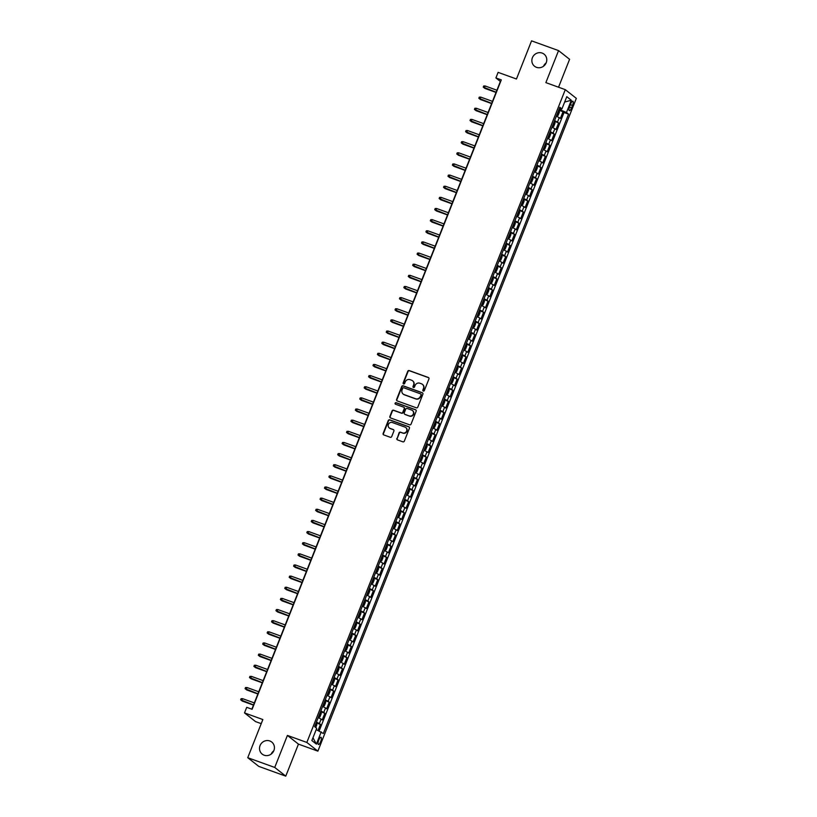 <?xml version="1.0" encoding="UTF-8"?>
<svg xmlns="http://www.w3.org/2000/svg" width="817" height="817" viewBox="0 0 817 817"><rect width="100%" height="100%" fill="white"/><g stroke="black" fill="none" stroke-linecap="round" stroke-linejoin="round"><path stroke-width="1.23" d="M423.298 391.057A0.827 0.786 -51.7 0 0 424.34 390.557L428.945 378.945A1.185 1.123 -51.7 0 0 428.312 377.464L409.246 370.571A1.185 1.123 -51.7 0 0 407.754 371.286L403.149 382.897A0.827 0.786 -51.7 0 0 403.588 383.939A0.827 0.786 -51.7 0 0 404.64 383.439L405.232 381.937A3.779 3.585 -51.7 0 1 410.001 379.66L411.594 380.232A3.779 3.585 -51.7 0 1 413.596 384.96L413.004 386.461A0.827 0.786 -51.7 0 0 413.443 387.493A0.827 0.786 -51.7 0 0 414.485 387.003L415.087 385.491A3.779 3.585 -51.7 0 1 419.856 383.224L421.449 383.796A3.779 3.585 -51.7 0 1 423.451 388.524L422.859 390.026A0.827 0.786 -51.7 0 0 423.298 391.057M269.794 740.958A7.7 7.312 -51.7 0 0 262.206 754.132A7.7 7.312 -51.7 0 0 273.368 751.64A7.7 7.312 -51.7 0 0 269.794 740.958M273.797 750.782A7.7 7.312 -51.7 0 0 271.183 754.101M542.151 53.085A7.7 7.312 -51.7 0 0 534.553 66.259A7.7 7.312 -51.7 0 0 545.725 63.757A7.7 7.312 -51.7 0 0 542.151 53.085M546.154 62.899A7.7 7.312 -51.7 0 0 543.53 66.218M320.662 741.642A3.85 1.164 109.9 0 0 321.02 737.271A3.85 1.164 109.9 0 0 318.753 740.141A3.85 1.164 109.9 0 0 318.395 744.512A3.85 1.164 109.9 0 0 320.662 741.642M396.858 438.402A1.185 1.123 -51.7 0 0 397.491 439.883L402.832 441.813A1.185 1.123 -51.7 0 0 404.333 441.109L409.44 428.2A1.185 1.123 -51.7 0 0 408.806 426.729L389.74 419.836A1.185 1.123 -51.7 0 0 388.249 420.541L383.142 433.449A1.185 1.123 -51.7 0 0 383.765 434.92L390.23 437.258A1.185 1.123 -51.7 0 0 391.721 436.544L393.906 431.029A1.185 1.123 -51.7 0 0 393.283 429.548L390.077 428.394A3.156 3.002 -51.7 0 1 388.606 424.003A3.156 3.002 -51.7 0 1 392.395 422.542L404.946 427.077A3.156 3.002 -51.7 0 1 406.417 431.458A3.156 3.002 -51.7 0 1 402.628 432.928L400.534 432.173A1.185 1.123 -51.7 0 0 399.043 432.887L397.154 438.637A1.185 1.123 -51.7 0 0 397.348 439.822M558.542 87.215L569.592 59.304L558.552 50.603L531.561 40.85L516.456 79.004L498.115 72.366L495.909 77.942L501.301 79.892L252.106 709.289L246.714 707.338L244.508 712.904L255.547 721.605L261.226 723.658M274.737 767.449L285.766 776.15L298.45 744.124L287.41 735.423L274.737 767.449L247.745 757.696L262.849 719.542L244.508 712.904M287.41 735.423L306.845 742.439L565.293 89.656L576.332 98.357L317.874 751.15L306.845 742.439M558.552 50.603L545.868 82.629L565.293 89.656M416.302 407.806A1.185 1.123 -51.7 0 0 417.793 407.101L422.9 394.192A1.185 1.123 -51.7 0 0 422.277 392.722L403.2 385.828A1.185 1.123 -51.7 0 0 401.709 386.533L396.602 399.442A1.185 1.123 -51.7 0 0 397.225 400.912L416.302 407.806M416.17 411.196L411.063 424.105A1.185 1.123 -51.7 0 1 409.572 424.809L390.495 417.916A1.185 1.123 -51.7 0 1 389.872 416.445L392.058 410.92A1.185 1.123 -51.7 0 1 393.549 410.205L401.28 413.004A1.185 1.123 -51.7 0 0 402.781 412.299L404.231 408.633A1.185 1.123 -51.7 0 0 403.598 407.152L395.551 404.241A0.827 0.786 -51.7 0 1 395.162 403.098A0.827 0.786 -51.7 0 1 396.153 402.71L415.547 409.726A1.185 1.123 -51.7 0 1 416.17 411.196M285.766 776.15L258.785 766.397L247.745 757.696M318.058 730.429L320.448 724.413L316.526 722.994M316.434 722.075L319.355 723.545L321.122 719.093L322.204 719.951L324.849 713.272L320.938 711.852M320.846 710.933L323.767 712.414L325.534 707.951L326.616 708.809L329.261 702.13L325.34 700.71M325.258 699.791L328.179 701.272L329.935 696.819L331.028 697.677L333.673 690.988L329.751 689.568M329.67 688.649L332.59 690.13L334.347 685.677L335.44 686.535L338.085 679.846L334.163 678.437M334.071 677.507L336.992 678.988L338.759 674.536L339.852 675.393L342.497 668.714L338.575 667.295M338.483 666.376L341.404 667.857L343.171 663.394L344.263 664.252L346.908 657.573L342.987 656.153M342.895 655.234L345.816 656.715L347.582 652.252L348.675 653.11L351.32 646.431L347.399 645.011M347.307 644.092L350.227 645.573L351.994 641.12L353.077 641.978L355.732 635.289L351.81 633.869M351.718 632.95L354.639 634.431L356.406 629.978L357.489 630.836L360.134 624.147L356.222 622.738M356.13 621.808L359.051 623.289L360.818 618.837L361.9 619.694L364.545 613.016L360.624 611.596M360.542 610.677L363.463 612.158L365.23 607.695L366.312 608.553L368.957 601.874L365.036 600.454M364.954 599.535L367.875 601.016L369.631 596.553L370.724 597.421L373.369 590.732L369.447 589.312M369.355 588.393L372.286 589.874L374.043 585.421L375.136 586.279L377.781 579.59L373.859 578.17M373.767 577.251L376.688 578.732L378.455 574.28L379.548 575.137L382.193 568.448L378.271 567.039M378.179 566.11L381.1 567.59L382.867 563.138L383.959 563.996L386.604 557.317L382.683 555.897M382.591 554.978L385.512 556.459L387.278 551.996L388.371 552.854L391.016 546.175L387.095 544.755M387.003 543.836L389.923 545.317L391.69 540.854L392.773 541.722L395.428 535.033L391.506 533.613M391.414 532.694L394.335 534.175L396.102 529.722L397.185 530.58L399.83 523.891L395.908 522.471M395.826 521.552L398.747 523.033L400.514 518.581L401.596 519.438L404.241 512.749L400.32 511.34M400.238 510.411L403.159 511.891L404.915 507.439L406.008 508.297L408.653 501.618L404.732 500.198M404.64 499.279L407.571 500.76L409.327 496.297L410.42 497.155L413.065 490.476L409.143 489.056M409.051 488.137L411.972 489.618L413.739 485.165L414.832 486.023L417.477 479.334L413.555 477.914M413.463 476.995L416.384 478.476L418.151 474.023L419.244 474.881L421.889 468.192L417.967 466.773M417.875 465.853L420.796 467.334L422.563 462.882L423.655 463.739L426.3 457.06L422.379 455.641M422.287 454.712L425.208 456.192L426.974 451.74L428.057 452.598L430.712 445.919L426.791 444.499M426.699 443.58L429.619 445.061L431.386 440.598L432.469 441.456L435.114 434.777L431.192 433.357M431.11 432.438L434.031 433.919L435.798 429.466L436.881 430.324L439.526 423.635L435.604 422.215M435.522 421.296L438.443 422.777L440.2 418.324L441.292 419.182L443.937 412.493L440.016 411.084M439.924 410.154L442.855 411.635L444.611 407.183L445.704 408.04L448.349 401.361L444.428 399.942M444.336 399.013L447.256 400.493L449.023 396.041L450.116 396.899L452.761 390.22L448.839 388.8M448.747 387.881L451.668 389.362L453.435 384.899L454.528 385.757L457.173 379.078L453.251 377.658M453.159 376.739L456.08 378.22L457.847 373.767L458.94 374.625L461.585 367.936L457.663 366.516M457.571 365.597L460.492 367.078L462.259 362.625L463.341 363.483L465.996 356.794L462.075 355.385M461.983 354.455L464.904 355.936L466.67 351.484L467.753 352.341L470.398 345.662L466.476 344.243M466.395 343.324L469.315 344.794L471.082 340.342L472.165 341.2L474.81 334.521L470.888 333.101M470.806 332.182L473.727 333.663L475.484 329.2L476.577 330.058L479.222 323.379L475.3 321.959M475.208 321.04L478.139 322.521L479.896 318.068L480.988 318.926L483.633 312.237L479.712 310.817M479.62 309.898L482.541 311.379L484.307 306.926L485.4 307.784L488.045 301.095L484.124 299.686M484.032 298.756L486.952 300.237L488.719 295.785L489.812 296.642L492.457 289.964L488.535 288.544M488.443 287.625L491.364 289.106L493.131 284.643L494.224 285.501L496.869 278.822L492.947 277.402M492.855 276.483L495.776 277.964L497.543 273.501L498.625 274.359L501.281 267.68L497.359 266.26M497.267 265.341L500.188 266.822L501.955 262.369L503.037 263.227L505.682 256.538L501.761 255.118M501.679 254.199L504.6 255.68L506.366 251.227L507.449 252.085L510.094 245.396L506.172 243.987M506.091 243.058L509.011 244.538L510.768 240.086L511.861 240.944L514.506 234.265L510.584 232.845M510.492 231.926L513.423 233.407L515.18 228.944L516.273 229.802L518.918 223.123L514.996 221.703M514.904 220.784L517.825 222.265L519.592 217.802L520.684 218.67L523.329 211.981L519.408 210.561M519.316 209.642L522.237 211.123L524.003 206.67L525.096 207.528L527.741 200.839L523.82 199.419M523.728 198.5L526.648 199.981L528.415 195.529L529.508 196.386L532.153 189.697L528.231 188.288M528.139 187.359L531.06 188.839L532.827 184.387L533.909 185.245L536.565 178.566L532.643 177.146M532.551 176.227L535.472 177.708L537.239 173.245L538.321 174.103L540.966 167.424L537.045 166.004M536.963 165.085L539.884 166.566L541.651 162.103L542.733 162.971L545.378 156.282L541.457 154.862M541.375 153.943L544.296 155.424L546.052 150.971L547.145 151.829L549.79 145.14L545.868 143.721M545.776 142.801L548.707 144.282L550.464 139.83L551.557 140.687L554.202 133.998L550.28 132.589M550.188 131.66L553.109 133.14L554.876 128.688L555.968 129.546L558.614 122.867L554.6 120.528M554.692 121.447L558.614 122.867M570.664 103.973L569.694 106.424A3.728 1.123 109.9 0 0 569.357 110.663A3.728 1.123 109.9 0 0 571.543 107.885L572.513 105.434A3.728 1.123 109.9 0 0 572.86 101.196A3.728 1.123 109.9 0 0 570.664 103.973M316.199 729.581L323.328 733.523L568.561 114.155L566.467 112.501L559.042 109.315M321.244 731.869L316.393 744.124L311.859 740.549L316.71 728.294L314.616 726.65L559.849 107.282L561.933 108.927L566.784 96.672L571.318 100.246L566.467 112.501M319.171 730.929L564.026 112.511L563.025 111.725L560.38 118.404L556.367 116.065M553.109 133.14L554.202 133.998M548.707 144.282L549.79 145.14M544.296 155.424L545.378 156.282M539.884 166.566L540.966 167.424M535.472 177.708L536.565 178.566M531.06 188.839L532.153 189.697M526.648 199.981L527.741 200.839M522.237 211.123L523.329 211.981M517.825 222.265L518.918 223.123M513.423 233.407L514.506 234.265M509.011 244.538L510.094 245.396M504.6 255.68L505.682 256.538M500.188 266.822L501.281 267.68M495.776 277.964L496.869 278.822M491.364 289.106L492.457 289.964M486.952 300.237L488.045 301.095M482.541 311.379L483.633 312.237M478.139 322.521L479.222 323.379M473.727 333.663L474.81 334.521M469.315 344.794L470.398 345.662M464.904 355.936L465.996 356.794M460.492 367.078L461.585 367.936M456.08 378.22L457.173 379.078M451.668 389.362L452.761 390.22M447.256 400.493L448.349 401.361M442.855 411.635L443.937 412.493M438.443 422.777L439.526 423.635M434.031 433.919L435.114 434.777M429.619 445.061L430.712 445.919M425.208 456.192L426.3 457.06M420.796 467.334L421.889 468.192M416.384 478.476L417.477 479.334M411.972 489.618L413.065 490.476M407.571 500.76L408.653 501.618M403.159 511.891L404.241 512.749M398.747 523.033L399.83 523.891M394.335 534.175L395.428 535.033M389.923 545.317L391.016 546.175M385.512 556.459L386.604 557.317M381.1 567.59L382.193 568.448M376.688 578.732L377.781 579.59M372.286 589.874L373.369 590.732M367.875 601.016L368.957 601.874M363.463 612.158L364.545 613.016M359.051 623.289L360.134 624.147M354.639 634.431L355.732 635.289M350.227 645.573L351.32 646.431M345.816 656.715L346.908 657.573M341.404 667.857L342.497 668.714M336.992 678.988L338.085 679.846M332.59 690.13L333.673 690.988M328.179 701.272L329.261 702.13M323.767 712.414L324.849 713.272M319.355 723.545L320.448 724.413M560.952 109.999L561.422 108.824M298.45 744.124L317.874 751.15M495.909 77.942L500.382 81.465L251.85 709.197M559.104 110.305L563.025 111.725M564.026 112.511L568.561 114.155M559.39 108.426L561.933 108.927M554.876 128.688L551.955 127.207M550.464 139.83L547.543 138.349M546.052 150.971L543.131 149.491M541.651 162.103L538.72 160.622M537.239 173.245L534.318 171.764M532.827 184.387L529.906 182.906M528.415 195.529L525.494 194.048M524.003 206.67L521.083 205.19M519.592 217.802L516.671 216.321M515.18 228.944L512.259 227.463M510.768 240.086L507.847 238.605M506.366 251.227L503.435 249.747M501.955 262.369L499.034 260.889M497.543 273.501L494.622 272.02M493.131 284.643L490.21 283.162M488.719 295.785L485.798 294.304M484.307 306.926L481.387 305.446M479.896 318.068L476.975 316.587M475.484 329.2L472.563 327.719M471.082 340.342L468.151 338.861M466.67 351.484L463.75 350.003M462.259 362.625L459.338 361.145M457.847 373.767L454.926 372.286M453.435 384.899L450.514 383.418M449.023 396.041L446.102 394.56M444.611 407.183L441.691 405.702M440.2 418.324L437.279 416.844M435.798 429.466L432.867 427.985M431.386 440.598L428.465 439.117M426.974 451.74L424.054 450.259M422.563 462.882L419.642 461.401M418.151 474.023L415.23 472.543M413.739 485.165L410.818 483.684M409.327 496.297L406.406 494.816M404.915 507.439L401.995 505.958M400.514 518.581L397.583 517.1M396.102 529.722L393.181 528.242M391.69 540.854L388.769 539.373M387.278 551.996L384.358 550.515M382.867 563.138L379.946 561.657M378.455 574.28L375.534 572.799M374.043 585.421L371.122 583.941M369.631 596.553L366.71 595.072M365.23 607.695L362.299 606.214M360.818 618.837L357.897 617.356M356.406 629.978L353.485 628.498M351.994 641.12L349.073 639.64M347.582 652.252L344.662 650.771M343.171 663.394L340.25 661.913M338.759 674.536L335.838 673.055M334.347 685.677L331.426 684.197M329.935 696.819L327.014 695.338M325.534 707.951L322.613 706.47M321.122 719.093L318.201 717.612M564.659 102.043L571.318 100.246M316.393 744.124L312.962 737.761M423.247 391.037A0.827 0.786 -51.7 0 1 423.155 390.26L423.747 388.759A3.779 3.585 -51.7 0 0 422.552 384.45M412.697 380.885A3.779 3.585 -51.7 0 1 413.902 385.195L413.3 386.696A0.827 0.786 -51.7 0 0 413.402 387.483M428.751 377.76A1.185 1.123 -51.7 0 0 428.608 377.699L409.542 370.806A1.185 1.123 -51.7 0 0 408.051 371.521L403.455 383.132A0.827 0.786 -51.7 0 0 403.547 383.919M422.716 393.018A1.185 1.123 -51.7 0 0 422.573 392.957L403.506 386.063A1.185 1.123 -51.7 0 0 402.015 386.768L396.899 399.676A1.185 1.123 -51.7 0 0 397.093 400.851M420.939 394.866A0.827 0.786 -51.7 0 0 420.5 393.825L403.761 387.779A0.827 0.786 -51.7 0 0 402.72 388.279L402.087 389.862A3.779 3.585 -51.7 0 0 404.098 394.58L415.536 398.727A3.779 3.585 -51.7 0 0 420.316 396.449L421.245 395.101A0.827 0.786 -51.7 0 0 420.847 394.08M403.292 394.172A3.779 3.585 -51.7 0 0 404.395 394.825L404.098 394.58M421.245 395.101L420.612 396.684A3.779 3.585 -51.7 0 1 415.833 398.962L404.395 394.825M404.037 407.448A1.185 1.123 -51.7 0 1 404.527 408.868L403.077 412.534A1.185 1.123 -51.7 0 1 401.586 413.239L393.845 410.44A1.185 1.123 -51.7 0 0 392.354 411.155L390.169 416.68A1.185 1.123 -51.7 0 0 390.363 417.855M415.976 410.022A1.185 1.123 -51.7 0 0 415.843 409.96L396.449 402.944A0.827 0.786 -51.7 0 0 395.499 404.231M409.307 415.904A3.156 3.002 -51.7 0 0 412.422 410.502A3.156 3.002 -51.7 0 0 411.625 410.052L407.203 408.459A1.185 1.123 -51.7 0 0 405.712 409.164L404.262 412.83A1.185 1.123 -51.7 0 0 404.885 414.311L409.613 416.139A3.156 3.002 -51.7 0 0 412.575 410.624M409.613 416.139L405.181 414.546M405.896 427.648A3.156 3.002 -51.7 0 1 402.934 433.163L400.841 432.407A1.185 1.123 -51.7 0 0 399.339 433.122L397.154 438.637M389.433 428.057A3.156 3.002 -51.7 0 0 390.373 428.629L390.077 428.394M393.723 429.844A1.185 1.123 -51.7 0 0 393.58 429.783L390.373 428.629M409.246 427.025A1.185 1.123 -51.7 0 0 409.113 426.964L390.036 420.071A1.185 1.123 -51.7 0 0 388.545 420.775L383.439 433.684A1.185 1.123 -51.7 0 0 383.633 434.858M556.479 115.779L558.123 115.36L559.441 112.011L558.726 110.101M557.082 116.004L556.52 115.667M559.288 110.469L557.112 115.983M557.368 113.553L557.888 112.215M484.889 88.399L483.245 87.113L483.684 85.999L485.145 85.969L484.348 87.981L484.889 88.399L496.042 92.433M483.245 87.113L496.123 92.229M485.145 85.969L496.91 90.227M552.067 126.921L553.712 126.492L555.029 123.153L554.324 121.233M552.67 127.135L552.118 126.809M553.681 123.459L553.191 124.817M480.478 99.541L478.833 98.254L479.273 97.141L480.733 97.111L479.936 99.112L480.478 99.541L491.63 103.575M478.833 98.254L491.711 103.371M480.733 97.111L492.498 101.369M547.656 138.063L549.3 137.634L550.617 134.294L549.912 132.374M548.258 138.277L547.707 137.95M548.544 135.826L549.075 134.488M476.066 110.683L474.422 109.396L474.861 108.283L476.321 108.252L475.535 110.254L476.066 110.683L487.218 114.707M474.422 109.396L487.3 114.513M476.321 108.252L488.096 112.501M543.244 149.205L544.888 148.776L546.216 145.436L545.501 143.516M546.062 143.884L543.877 149.399L543.295 149.082M544.132 146.968L544.663 145.63M471.654 121.815L470.01 120.538L470.449 119.425L471.909 119.394L471.123 121.396L471.654 121.815L482.806 125.849M470.01 120.538L482.888 125.644M471.909 119.394L483.684 123.643M538.842 160.336L540.476 159.918L541.804 156.578L541.089 154.658M539.434 160.561L538.883 160.224M539.72 158.11L540.251 156.772M467.242 132.957L465.598 131.68L466.047 130.567L467.508 130.526L466.711 132.538L467.242 132.957L478.394 136.99M465.598 131.68L478.476 136.786M467.508 130.526L479.273 134.785M534.43 171.478L536.064 171.059L537.392 167.71L536.677 165.8M535.033 171.703L534.471 171.366M535.309 169.252L535.84 167.914M462.841 144.098L461.197 142.812L461.636 141.698L463.096 141.668L462.299 143.68L462.841 144.098L473.983 148.132M461.197 142.812L474.064 147.928M463.096 141.668L474.861 145.926M530.019 182.62L531.653 182.191L532.98 178.852L532.265 176.932M530.621 182.834L530.059 182.508M532.827 177.309L530.642 182.824M531.632 179.158L531.142 180.516M458.429 155.24L456.785 153.953L457.224 152.84L458.684 152.81L457.888 154.811L458.429 155.24L469.581 159.264M456.785 153.953L469.652 159.07M458.684 152.81L470.449 157.068M525.607 193.762L527.241 193.333L528.568 189.993L527.853 188.073M526.209 193.976L525.648 193.649M527.22 190.3L526.485 191.525M454.017 166.382L452.373 165.095L452.812 163.982L454.272 163.951L453.476 165.953L454.017 166.382L465.169 170.406M452.373 165.095L465.241 170.212M454.272 163.951L466.037 168.2M521.195 204.904L522.839 204.475L524.157 201.135L523.442 199.215M524.003 199.583L521.828 205.098L521.236 204.781M522.083 202.667L522.604 201.329M449.605 177.514L447.961 176.237L448.4 175.124L449.861 175.093L449.064 177.095L449.605 177.514L460.757 181.548M447.961 176.237L460.839 181.343M449.861 175.093L461.625 179.342M516.783 216.035L518.427 215.617L519.745 212.277L519.04 210.357M517.386 216.26L516.834 215.923M517.672 213.809L518.192 212.471M445.194 188.656L443.549 187.379L443.988 186.266L445.449 186.225L444.652 188.237L445.194 188.656L456.346 192.689M443.549 187.379L456.427 192.485M445.449 186.225L457.214 190.484M512.371 227.177L514.016 226.758L515.333 223.409L514.628 221.499M512.974 227.402L512.422 227.065M513.26 224.951L513.791 223.613M440.782 199.797L439.137 198.511L439.577 197.397L441.037 197.367L440.251 199.368L440.782 199.797L451.934 203.831M439.137 198.511L452.015 203.627M441.037 197.367L452.812 201.625M507.96 238.319L509.604 237.89L510.931 234.55L510.216 232.631M510.778 233.008L508.593 238.523L508.011 238.207M508.848 236.093L509.379 234.755M436.37 210.939L434.726 209.652L435.165 208.539L436.625 208.509L435.839 210.51L436.37 210.939L447.522 214.963M434.726 209.652L447.604 214.769M436.625 208.509L448.4 212.757M503.558 249.461L505.192 249.032L506.52 245.692L505.805 243.772M504.15 249.675L503.599 249.348M504.436 247.224L504.967 245.886M431.958 222.081L430.314 220.794L430.763 219.681L432.224 219.65L431.427 221.652L431.958 222.081L443.11 226.105M430.314 220.794L443.192 225.911M432.224 219.65L443.988 223.899M499.146 260.603L500.78 260.174L502.108 256.834L501.393 254.914M499.749 260.817L499.187 260.48M501.955 255.282L499.769 260.797M500.75 257.141L500.259 258.489M427.557 233.213L425.912 231.936L426.351 230.823L427.812 230.792L427.015 232.794L427.557 233.213L438.698 237.247M425.912 231.936L438.78 237.042M427.812 230.792L439.577 235.041M494.734 271.734L496.368 271.315L497.696 267.966L496.981 266.056M497.543 266.424L495.357 271.938L494.775 271.622M496.348 268.282L495.858 269.63M423.145 244.354L421.501 243.078L421.94 241.955L423.4 241.924L422.603 243.936L423.145 244.354L434.297 248.388M421.501 243.078L434.368 248.184M423.4 241.924L435.165 246.183M490.323 282.876L491.957 282.457L493.284 279.108L492.569 277.198M490.925 283.101L490.363 282.764M491.201 280.65L491.732 279.312M418.733 255.496L417.089 254.21L417.528 253.096L418.988 253.066L418.192 255.067L418.733 255.496L429.885 259.53M417.089 254.21L429.956 259.326M418.988 253.066L430.753 257.324M485.911 294.018L487.555 293.589L488.872 290.249L488.157 288.33M488.719 288.707L486.534 294.222L485.952 293.906M486.799 291.792L487.32 290.454M414.321 266.638L412.677 265.351L413.116 264.238L414.576 264.208L413.78 266.209L414.321 266.638L425.473 270.662M412.677 265.351L425.555 270.468M414.576 264.208L426.341 268.456M481.499 305.16L483.143 304.731L484.461 301.391L483.756 299.471M482.101 305.374L481.55 305.047M482.387 302.923L482.908 301.585M409.909 277.77L408.265 276.493L408.704 275.38L410.165 275.349L409.368 277.351L409.909 277.77L421.061 281.804M408.265 276.493L421.143 281.61M410.165 275.349L421.929 279.598M477.087 316.302L478.731 315.873L480.049 312.533L479.344 310.613M477.69 316.516L477.138 316.179M477.976 314.065L478.507 312.727M405.498 288.912L403.853 287.635L404.292 286.522L405.753 286.481L404.966 288.493L405.498 288.912L416.65 292.946M403.853 287.635L416.731 292.741M405.753 286.481L417.528 290.74M472.675 327.433L474.32 327.014L475.647 323.665L474.932 321.755M473.278 327.658L472.726 327.321M475.494 322.123L473.309 327.637M473.564 325.207L474.095 323.869M401.086 300.053L399.442 298.777L399.881 297.654L401.341 297.623L400.555 299.635L401.086 300.053L412.238 304.087M399.442 298.777L412.319 303.883M401.341 297.623L413.116 301.882M468.274 338.575L469.908 338.146L471.235 334.807L470.521 332.897M468.866 338.789L468.315 338.463M469.877 335.113L469.152 336.349M396.674 311.195L395.03 309.909L395.479 308.795L396.939 308.765L396.143 310.766L396.674 311.195L407.826 315.229M395.03 309.909L407.908 315.025M396.939 308.765L408.704 313.023M463.862 349.717L465.496 349.288L466.824 345.948L466.109 344.028M466.67 344.406L464.485 349.921L463.903 349.605M464.74 347.48L465.271 346.153M392.272 322.337L390.628 321.05L391.067 319.937L392.528 319.907L391.731 321.908L392.272 322.337L403.414 326.361M390.628 321.05L403.496 326.167M392.528 319.907L404.292 324.155M459.45 360.859L461.084 360.43L462.412 357.09L461.697 355.17M462.259 355.548L460.073 361.063L459.491 360.746M460.328 358.622L460.859 357.284M387.861 333.469L386.216 332.192L386.655 331.079L388.116 331.048L387.319 333.05L387.861 333.469L399.013 337.503M386.216 332.192L399.084 337.309M388.116 331.048L399.881 335.297M455.038 372.001L456.672 371.572L458 368.232L457.285 366.312M455.641 372.215L455.079 371.878M455.917 369.764L456.448 368.426M383.449 344.611L381.805 343.334L382.244 342.221L383.704 342.18L382.907 344.192L383.449 344.611L394.601 348.645M381.805 343.334L394.672 348.44M383.704 342.18L395.469 346.439M450.627 383.132L452.271 382.713L453.588 379.364L452.873 377.454M451.229 383.357L450.667 383.02M451.515 380.906L452.036 379.568M379.037 355.752L377.393 354.476L377.832 353.353L379.292 353.322L378.496 355.334L379.037 355.752L390.189 359.786M377.393 354.476L390.271 359.582M379.292 353.322L391.057 357.58M446.215 394.274L447.859 393.845L449.176 390.506L448.472 388.596M446.817 394.488L446.266 394.162M449.023 388.963L446.848 394.478M447.828 390.812L447.338 392.17M374.625 366.894L372.981 365.608L373.42 364.494L374.88 364.464L374.084 366.465L374.625 366.894L385.777 370.928M372.981 365.608L385.859 370.724M374.88 364.464L386.645 368.722M441.803 405.416L443.447 404.987L444.765 401.647L444.06 399.727M442.405 405.63L441.854 405.303M443.417 401.954L442.926 403.312M370.213 378.036L368.569 376.749L369.008 375.636L370.469 375.606L369.682 377.607L370.213 378.036L381.365 382.06M368.569 376.749L381.447 381.866M370.469 375.606L382.244 379.854M437.391 416.558L439.035 416.129L440.353 412.789L439.648 410.869M440.21 411.247L438.024 416.752L437.442 416.435M438.28 414.321L438.811 412.983M365.802 389.168L364.157 387.891L364.596 386.778L366.057 386.747L365.27 388.749L365.802 389.168L376.954 393.202M364.157 387.891L377.035 393.008M366.057 386.747L377.832 390.996M432.99 427.7L434.624 427.271L435.951 423.931L435.236 422.011M433.582 427.914L433.03 427.577M433.868 425.463L434.399 424.125M361.39 400.31L359.746 399.033L360.195 397.92L361.655 397.879L360.859 399.891L361.39 400.31L372.542 404.344M359.746 399.033L372.623 404.139M361.655 397.879L373.42 402.138M428.578 438.831L430.212 438.412L431.539 435.063L430.825 433.153M431.386 433.521L429.201 439.035L428.619 438.719M429.456 436.605L429.987 435.267M356.988 411.451L355.334 410.165L355.783 409.051L357.243 409.021L356.447 411.033L356.988 411.451L368.13 415.485M355.334 410.165L368.212 415.281M357.243 409.021L369.008 413.279M424.166 449.973L425.8 449.544L427.128 446.205L426.413 444.285M426.974 444.662L424.789 450.177L424.207 449.861M425.044 447.747L425.575 446.409M352.576 422.593L350.932 421.306L351.371 420.193L352.832 420.163L352.035 422.164L352.576 422.593L363.728 426.627M350.932 421.306L363.8 426.423M352.832 420.163L364.596 424.421M419.754 461.115L421.388 460.686L422.716 457.346L422.001 455.426M420.357 461.329L419.795 461.002M422.563 455.804L420.377 461.319M421.368 457.653L420.632 458.878M348.165 433.735L346.52 432.448L346.959 431.335L348.42 431.305L347.623 433.306L348.165 433.735L359.317 437.759M346.52 432.448L359.388 437.565M348.42 431.305L360.185 435.553M415.342 472.257L416.987 471.828L418.304 468.488L417.589 466.568M415.945 472.471L415.383 472.134M416.231 470.02L416.752 468.682M343.753 444.867L342.109 443.59L342.548 442.477L344.008 442.446L343.211 444.448L343.753 444.867L354.905 448.901M342.109 443.59L354.987 448.707M344.008 442.446L355.773 446.695M410.931 483.398L412.575 482.97L413.892 479.63L413.188 477.71M411.533 483.613L410.982 483.276M412.544 479.936L412.054 481.284M339.341 456.009L337.697 454.732L338.136 453.619L339.596 453.578L338.8 455.59L339.341 456.009L350.493 460.042M337.697 454.732L350.575 459.838M339.596 453.578L351.361 457.837M406.519 494.53L408.163 494.111L409.48 490.762L408.776 488.852M407.121 494.755L406.57 494.418M407.407 492.304L407.938 490.966M334.929 467.15L333.285 465.864L333.724 464.75L335.184 464.72L334.398 466.732L334.929 467.15L346.081 471.184M333.285 465.864L346.163 470.98M335.184 464.72L346.959 468.978M402.107 505.672L403.751 505.243L405.069 501.904L404.364 499.984M404.926 500.361L402.74 505.876L402.158 505.56M402.995 503.446L403.527 502.108M330.517 478.292L328.873 477.005L329.312 475.892L330.773 475.862L329.986 477.863L330.517 478.292L341.669 482.326M328.873 477.005L341.751 482.122M330.773 475.862L342.548 480.12M397.705 516.814L399.339 516.385L400.667 513.045L399.952 511.125M398.298 517.028L397.746 516.701M398.584 514.577L399.115 513.239M326.106 489.434L324.461 488.147L324.911 487.034L326.371 487.003L325.575 489.005L326.106 489.434L337.258 493.458M324.461 488.147L337.339 493.264M326.371 487.003L338.136 491.252M393.294 527.956L394.928 527.527L396.255 524.187L395.54 522.267M393.896 528.17L393.334 527.833M396.102 522.635L393.917 528.15M394.172 525.719L394.703 524.381M321.704 500.566L320.05 499.289L320.499 498.176L321.959 498.145L321.163 500.147L321.704 500.566L332.846 504.6M320.05 499.289L332.928 504.395M321.959 498.145L333.724 502.394M388.882 539.087L390.516 538.669L391.843 535.329L391.129 533.409M389.484 539.312L388.923 538.975M391.69 533.777L389.505 539.291M390.495 535.635L390.005 536.983M317.292 511.708L315.648 510.431L316.087 509.318L317.547 509.277L316.751 511.289L317.292 511.708L328.444 515.741M315.648 510.431L328.516 515.537M317.547 509.277L329.312 513.536M384.47 550.229L386.104 549.81L387.432 546.461L386.717 544.551M385.073 550.454L384.511 550.117M386.084 546.767L385.348 548.003M312.88 522.849L311.236 521.563L311.675 520.449L313.136 520.419L312.339 522.431L312.88 522.849L324.032 526.883M311.236 521.563L324.104 526.679M313.136 520.419L324.9 524.677M380.058 561.371L381.702 560.942L383.02 557.602L382.305 555.683M382.867 556.06L380.681 561.575L380.099 561.259M380.947 559.145L381.468 557.807M308.469 533.991L306.824 532.704L307.263 531.591L308.724 531.561L307.927 533.562L308.469 533.991L319.621 538.015M306.824 532.704L319.702 537.821M308.724 531.561L320.489 535.819M375.646 572.513L377.291 572.084L378.608 568.744L377.903 566.824M376.249 572.727L375.697 572.4M376.535 570.276L377.056 568.938M304.057 545.133L302.413 543.846L302.852 542.733L304.312 542.702L303.515 544.704L304.057 545.133L315.209 549.157M302.413 543.846L315.291 548.963M304.312 542.702L316.077 546.951M371.235 583.655L372.879 583.226L374.196 579.886L373.492 577.966M371.837 583.869L371.286 583.532M372.123 581.418L372.654 580.08M299.645 556.265L298.001 554.988L298.44 553.875L299.9 553.844L299.114 555.846L299.645 556.265L310.797 560.299M298.001 554.988L310.879 560.094M299.9 553.844L311.675 558.093M366.823 594.786L368.467 594.367L369.784 591.028L369.08 589.108M367.425 595.011L366.874 594.674M367.711 592.56L368.242 591.222M295.233 567.407L293.589 566.13L294.028 565.017L295.488 564.976L294.702 566.988L295.233 567.407L306.385 571.44M293.589 566.13L306.467 571.236M295.488 564.976L307.263 569.235M362.411 605.928L364.055 605.509L365.383 602.16L364.668 600.25M363.014 606.153L362.462 605.816M364.025 602.466L363.299 603.702M290.821 578.548L289.177 577.262L289.627 576.148L291.087 576.118L290.29 578.119L290.821 578.548L301.973 582.582M289.177 577.262L302.055 582.378M291.087 576.118L302.852 580.376M358.009 617.07L359.643 616.641L360.971 613.301L360.256 611.382M360.818 611.759L358.632 617.274L358.05 616.958M359.613 613.608L359.123 614.966M286.41 589.69L284.765 588.403L285.215 587.29L286.675 587.26L285.879 589.261L286.41 589.69L297.562 593.714M284.765 588.403L297.643 593.52M286.675 587.26L298.44 591.508M353.598 628.212L355.232 627.783L356.559 624.443L355.844 622.523M356.406 622.901L354.221 628.416L353.638 628.099M354.476 625.975L355.007 624.637M282.008 600.832L280.364 599.545L280.803 598.432L282.263 598.401L281.467 600.403L282.008 600.832L293.16 604.856M280.364 599.545L293.232 604.662M282.263 598.401L294.028 602.65M349.186 639.354L350.82 638.925L352.147 635.585L351.433 633.665M349.788 639.568L349.227 639.231M350.064 637.117L350.595 635.779M277.596 611.964L275.952 610.687L276.391 609.574L277.851 609.543L277.055 611.545L277.596 611.964L288.748 615.998M275.952 610.687L288.82 615.793M277.851 609.543L289.616 613.792M344.774 650.485L346.418 650.066L347.736 646.717L347.021 644.807M347.582 645.175L345.397 650.689L344.815 650.373M345.662 648.259L346.183 646.921M273.184 623.105L271.54 621.829L271.979 620.706L273.44 620.675L272.643 622.687L273.184 623.105L284.336 627.139M271.54 621.829L284.418 626.935M273.44 620.675L285.204 624.934M340.362 661.627L342.006 661.208L343.324 657.859L342.619 655.949M340.965 661.852L340.413 661.515M341.251 659.401L341.772 658.063M268.773 634.247L267.128 632.961L267.567 631.847L269.028 631.817L268.231 633.818L268.773 634.247L279.925 638.281M267.128 632.961L280.006 638.077M269.028 631.817L280.793 636.075M335.95 672.769L337.595 672.34L338.912 669L338.207 667.081M336.553 672.983L336.001 672.657M338.759 667.458L336.584 672.973M337.564 669.307L337.074 670.665M264.361 645.389L262.717 644.102L263.156 642.989L264.616 642.959L263.83 644.96L264.361 645.389L275.513 649.413M262.717 644.102L275.595 649.219M264.616 642.959L276.391 647.207M331.539 683.911L333.183 683.482L334.5 680.142L333.796 678.222M334.357 678.6L332.172 684.115L331.59 683.798M332.427 681.674L332.958 680.336M259.949 656.521L258.305 655.244L258.744 654.131L260.204 654.1L259.418 656.102L259.949 656.521L271.101 660.555M258.305 655.244L271.183 660.361M260.204 654.1L271.979 658.349M327.127 695.053L328.771 694.624L330.099 691.284L329.384 689.364M327.729 695.267L327.178 694.93M328.74 691.591L328.015 692.816M255.537 667.663L253.893 666.386L254.342 665.273L255.803 665.232L255.006 667.244L255.537 667.663L266.689 671.697M253.893 666.386L266.771 671.492M255.803 665.232L267.567 669.491M322.725 706.184L324.359 705.765L325.687 702.416L324.972 700.506M325.534 700.874L323.348 706.388L322.766 706.072M323.603 703.958L324.135 702.62M251.125 678.804L249.481 677.528L249.931 676.405L251.391 676.374L250.594 678.386L251.125 678.804L262.277 682.838M249.481 677.528L262.359 682.634M251.391 676.374L263.156 680.632M318.313 717.326L319.947 716.897L321.275 713.558L320.56 711.648M321.122 712.016L318.936 717.53L318.354 717.214M319.192 715.1L319.723 713.762M246.724 689.946L245.08 688.66L245.519 687.546L246.979 687.516L246.183 689.517L246.724 689.946L257.876 693.98M245.08 688.66L257.947 693.776M246.979 687.516L258.744 691.774M315.74 727.538L316.863 724.699L316.148 722.779M314.78 726.231L315.311 724.904M242.312 701.088L240.668 699.801L241.107 698.688L242.567 698.658L241.771 700.659L242.312 701.088L253.464 705.112M240.668 699.801L253.536 704.918M242.567 698.658L254.332 702.906M557.521 122.009L559.288 117.546M570.389 104.668L572.513 105.434M569.439 107.119L571.543 107.885M552.701 127.125L554.876 121.61M548.289 138.267L550.474 132.752M539.465 160.54L541.651 155.026M535.053 171.682L537.239 166.168M526.23 193.966L528.415 188.451M517.416 216.239L519.592 210.725M513.005 227.381L515.19 221.867M504.181 249.665L506.366 244.15M490.946 283.08L493.131 277.566M482.132 305.364L484.307 299.849M477.72 316.496L479.906 310.981M468.897 338.779L471.082 333.265M455.661 372.195L457.847 366.68M451.25 383.336L453.435 377.822M442.436 405.62L444.622 400.105M433.613 427.894L435.798 422.379M415.965 472.451L418.151 466.946M411.564 483.593L413.739 478.078M407.152 494.734L409.337 489.22M398.328 517.018L400.514 511.503M385.093 550.433L387.278 544.919M376.28 572.717L378.455 567.202M371.868 583.849L374.043 578.334M367.456 594.99L369.641 589.476M363.044 606.132L365.23 600.618M349.809 639.548L351.994 634.033M340.995 661.831L343.171 656.317M327.76 695.247L329.945 689.732M315.158 727.079L316.71 723.157"/></g></svg>
